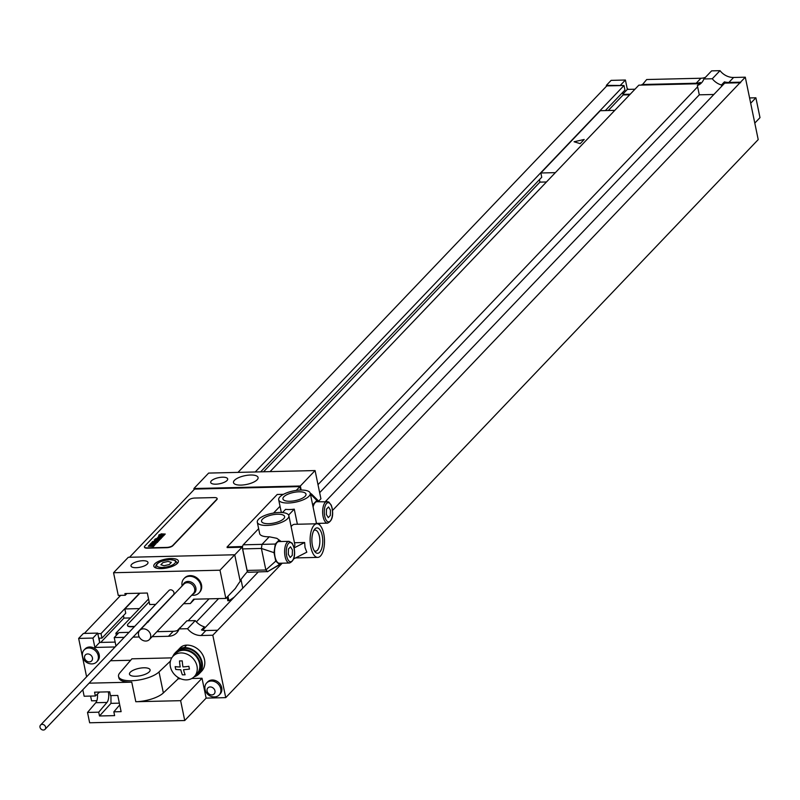 <?xml version="1.0" encoding="UTF-8"?>
<svg xmlns="http://www.w3.org/2000/svg" width="800" height="800" viewBox="0 0 800 800"><rect width="100%" height="100%" fill="white"/><g stroke="black" fill="none" stroke-linecap="round" stroke-linejoin="round"><path stroke-width="1.2" d="M116.32 635.38L115.87 633.23L148.55 598.99M118.42 633.17L115.87 633.23M139.37 608.61L124.86 608.95L125.74 613.21L101.97 638.12L101.03 633.58L97.81 633.66L99.63 642.45L94.88 647.44L92.94 638.07L78.65 638.41L86.6 676.8M101.97 638.12L99.17 638.19L99.63 642.45M129.02 632.35L118.98 632.59L114.22 637.57L115.97 646.02M282.22 563.19L212.81 635.23L225.74 697.64L206.13 698.11L184.74 720.53L89.65 722.78L87.51 712.45L98.71 712.18L99.5 715.98L110.98 703.35L119.36 703.16M191.84 678.49L202.02 678.25L206.13 698.11M177.87 677.33L178.18 678.81L180.61 678.76M197.44 674.44A15.49 12.88 -136.3 0 1 194.09 676.83A16.27 13.53 -136.3 0 0 199.19 673.73L201.57 671.24A16.27 13.53 -136.3 0 0 202.58 654.62A16.27 13.53 -136.3 0 0 186.72 645.12A12.4 10.31 43.7 0 0 180.1 647.91L177.72 650.4A12.4 10.31 -136.3 0 0 177.45 650.69A15.49 12.88 43.7 0 1 191.6 649.92A15.49 12.88 43.7 0 1 201.43 662.17A15.49 12.88 43.7 0 1 198.63 673.2L197.44 674.44A15.49 12.88 -136.3 0 0 200.24 663.41A15.49 12.88 43.7 0 0 189.52 650.77A15.49 12.88 43.7 0 0 175.02 653.05L176.21 651.8A15.49 12.88 43.7 0 1 177.45 650.69M89.09 683.17L131.76 682.16A21.69 7.7 168.3 0 1 118.84 677.84L118.54 676.42A21.69 7.7 -11.7 0 1 119.83 672.87L131.89 658.82L171.78 657.87M130.64 660.27L110.49 660.75M96.84 700.7L91.58 700.82L90.6 696.08M115.08 646.96L94.88 647.44M180.7 627.27A15.49 12.88 -136.3 0 1 180.35 627.41L177.38 630.52A15.49 12.88 43.7 0 1 173.23 631.3L168.48 636.28L152.15 636.67M139.24 636.98L133.03 637.12M124.26 637.33L114.22 637.57M168.48 636.28A15.49 12.88 -136.3 0 0 176.75 632.8A15.49 12.88 -136.3 0 0 179.14 628.91L186.86 620.81L195.26 620.61A15.49 12.88 -136.3 0 0 204.43 626.84L204.69 628.08L258.16 572.05M212.81 635.23L201.14 635.51A15.49 12.88 -136.3 0 1 187.54 628.71L179.14 628.91M96.67 661.94A8.68 7.21 43.7 0 0 97.21 653.07A8.68 7.21 43.7 0 0 88.75 648A8.68 7.21 -136.3 0 0 84.11 649.96L85.08 648.94A8.68 7.21 43.7 0 1 89.72 646.99A8.68 7.21 43.7 0 1 98.18 652.06A8.68 7.21 43.7 0 1 97.64 660.92L96.67 661.94A8.68 7.21 43.7 0 1 92.72 663.84A8.68 7.21 43.7 0 1 92.04 663.89M219.19 694.95A8.68 7.21 43.7 0 0 219.73 686.09A8.68 7.21 43.7 0 0 211.26 681.02A8.68 7.21 -136.3 0 0 206.63 682.97L207.6 681.96A8.68 7.21 43.7 0 1 212.23 680A8.68 7.21 43.7 0 1 220.7 685.07A8.68 7.21 43.7 0 1 220.16 693.93L219.19 694.95A8.68 7.21 43.7 0 1 215.24 696.86A8.68 7.21 43.7 0 1 214.55 696.9M206.63 682.97A8.68 7.21 -136.3 0 0 204.91 687A9.28 9.28 0 0 0 215.24 696.86M210.2 686.96A4.34 3.61 -136.3 0 0 207.11 691.03A4.34 3.61 -136.3 0 0 211.85 694.91A4.34 3.61 43.7 0 0 214.95 690.84A4.34 3.61 43.7 0 0 210.2 686.96M84.11 649.96A8.68 7.21 -136.3 0 0 82.4 653.99A9.28 9.28 0 0 0 92.72 663.84M87.69 653.95A4.34 3.61 -136.3 0 0 84.59 658.01A4.34 3.61 -136.3 0 0 89.33 661.89A4.34 3.61 43.7 0 0 92.43 657.83A4.34 3.61 43.7 0 0 87.69 653.95M225.74 697.64L758.21 139.6L745.29 77.19L733.61 77.47A15.49 12.88 -136.3 0 1 720.01 70.67L711.61 70.87L703.88 78.96L712.29 78.76L720.01 70.67M754.79 123.1L760 117.64L755.89 97.79L750.68 103.24M713.85 94.48L699.29 94.82L697.37 85.56L700.34 82.44A15.49 12.88 43.7 0 1 696.2 83.23L700.95 78.24A15.49 12.88 -136.3 0 0 705.45 77.32M700.95 78.24L646.7 79.53L642.06 85.08L638.84 85.16L270.07 471.63M634.97 89.21L627.35 89.4L625.41 80.03L611.13 80.37L606.37 85.36L606.54 86.16M627.24 88.87A8.68 7.21 43.7 0 1 628.14 89.38M745.29 77.19L332.52 510.47M320.25 523.33L319.11 524.52M217.57 630.25L205.89 630.53A15.49 12.88 43.7 0 1 201.46 629.95L204.43 626.84M187.54 628.71L195.26 620.61M115.16 642.09L100.05 642.44M173.23 631.3L156.9 631.69M138.7 632.12L137.78 632.14M97.81 633.66L97.69 633.09L83.41 633.43L78.65 638.41M130.46 617.94L123.94 618.1L123.43 615.63M139.89 593.21L124.86 608.95M614.79 110.36L600.28 110.7L540.86 172.99L541.74 177.24L260.62 471.85M101.03 633.58L139.55 593.21M255.23 471.98L624 85.51L624.94 90.05L605.34 110.58M555.36 172.64L540.86 172.99M622.62 92.47L623.02 94.37L630.21 94.2M624 85.51L606.37 85.36M696.2 83.23L641.94 84.51M697.37 85.56A15.49 12.88 -136.3 0 0 701.5 82.85A15.49 12.88 -136.3 0 0 703.88 78.96M740.53 82.18L728.85 82.45A15.49 12.88 43.7 0 1 724.43 81.87L721.46 84.99L721.72 86.24L724.69 83.12L724.43 81.87M712.29 78.76A15.49 12.88 -136.3 0 0 721.46 84.99M629.66 94.78L623.13 94.93L623.02 94.37M699.12 83.73L642.06 85.08M740.65 82.74L724.69 83.12M620.77 85.58L606.77 85.92L238 472.39M622.94 94.01L627.35 89.4M620.66 85.02L625.41 80.03M123.94 618.1L100.72 642.43M623.13 94.93L608.27 110.51M546.46 181.97L539.93 182.13L263.55 471.78M539.93 182.13L539.42 179.66M202.64 630.23L204.69 628.08M325.47 501.5L721.72 86.24M699.29 94.82L319.66 492.68M218.58 598.61L196.37 621.89M188.12 620.78L209.06 598.84M318 484.66L697.63 86.81M127.49 625.4A6.2 2.2 -11.7 0 0 127.51 625.55A6.2 2.2 -11.7 0 0 131.2 626.78L134.4 626.71M149.15 601.89L127.92 624.14A6.2 2.2 -11.7 0 0 127.45 625.26A6.2 2.2 -11.7 0 0 131.14 626.5L134.68 626.41M84.36 633.41L120.66 595.37M97.69 633.09L92.94 638.07M749.58 97.94L755.89 97.79M135.74 676.26A10.54 3.74 -11.7 0 0 150.1 669.88A10.54 3.74 -11.7 0 0 143.83 667.79A10.54 3.74 -11.7 0 0 129.47 674.16A10.54 3.74 -11.7 0 0 135.74 676.26M170.45 661.05L159.01 671.94L163.36 692.93A21.69 7.7 168.3 0 1 135.81 701.73L131.76 682.16M118.54 676.42A21.69 7.7 -11.7 0 0 135.85 680.44A21.69 7.7 -11.7 0 0 159.01 671.94M199.19 673.73A16.27 13.53 -136.3 0 0 200.2 657.11A16.27 13.53 -136.3 0 0 184.34 647.61A12.4 10.31 -136.3 0 0 177.72 650.4M174.04 673.99L174.49 674.49M172.8 656.51A15.49 12.88 43.7 0 1 175.02 653.05M175.58 653.59A14.72 12.24 43.7 0 1 189.36 651.41A14.72 12.24 43.7 0 1 199.54 663.43A14.72 12.24 -136.3 0 1 196.88 673.91L194.34 676.57A14.72 12.24 -136.3 0 0 197 666.09A14.72 12.24 43.7 0 0 186.82 654.08A14.72 12.24 43.7 0 0 173.04 656.25L175.58 653.59M194.34 676.57A14.72 12.24 -136.3 0 1 180.57 678.74A14.72 12.24 -136.3 0 1 170.39 666.72A14.72 12.24 43.7 0 1 173.04 656.25M178.18 678.81L163.36 692.93M202.02 678.25L180.63 700.67L135.81 701.73M119.72 704.9L113.84 711.83L114.62 715.62L99.5 715.98M113.84 711.83L121.12 711.65L117.76 695.44L110.48 695.61L109.69 691.82L94.57 692.18L95.36 695.97L99.59 692.06M82.81 689.75L84.15 696.23L95.36 695.97M180.63 700.67L184.74 720.53M97.43 694.05A7.9 3.38 -91.4 0 1 95.78 702.71L87.51 712.45M110.94 695.6L110.98 703.35M108.31 691.85A7.9 3.38 -91.4 0 1 106.98 702.44L98.71 712.18M193.91 488.53L300.34 486.01L315.08 470.56L208.64 473.08L193.91 488.53L194.12 489.57M215.86 484.18A8.68 3.08 168.3 0 1 210.69 482.45A8.68 3.08 168.3 0 1 222.51 477.2A8.68 3.08 168.3 0 1 227.68 478.93A8.68 3.08 168.3 0 1 215.86 484.18M240.98 485.1A12.55 4.46 -11.7 0 0 258.08 477.51A12.55 4.46 -11.7 0 0 250.61 475.01A12.55 4.46 -11.7 0 0 233.5 482.6A12.55 4.46 -11.7 0 0 240.98 485.1M234.73 554.77L128.3 557.29L113.56 572.73L219.99 570.21L234.73 554.77L240.22 581.26A233.03 99.58 88.6 0 0 235.35 588.47L225.84 598.44L193.63 599.2L190.31 603.56L194.48 599.18M136.16 567.69A8.68 3.08 168.3 0 1 130.99 565.97A8.68 3.08 168.3 0 1 142.82 560.72A8.68 3.08 168.3 0 1 147.99 562.45A8.68 3.08 168.3 0 1 136.16 567.69M161.29 568.62A12.55 4.46 168.3 0 1 153.81 566.12A12.55 4.46 168.3 0 1 170.91 558.53A12.55 4.46 168.3 0 1 178.39 561.03A12.55 4.46 168.3 0 1 161.29 568.62M242.58 546.49L227.05 547.04L277.21 494.47L283.48 494.32M113.56 572.73L118.26 595.43L125.26 595.26L124.91 593.56L147.32 593.03L149.7 604.52L155.71 604.38M183.59 603.71L190.31 603.56M125.26 595.26L126.93 593.51M315.08 470.56L320.92 498.79L318.7 501.12M234.23 597.12A94.93 33.71 168.3 0 1 228.89 600.69L227.81 600.76L227.07 597.14L227.81 600.76M242.07 546.5L247.31 571.78A233.03 99.58 88.6 0 0 240.1 580.67M219.99 570.21L225.84 598.44M301.18 490.05L300.34 486.01M129.53 557.26L194.58 489.08L299.9 486.59L296.24 490.43M241.9 546.68L242.01 547.25L227.17 547.6L227.05 547.04M242.01 547.25L234.75 554.86M144.47 547.09A4.65 1.65 -11.7 0 0 144.48 547.23A4.65 1.65 -11.7 0 0 147.25 548.16L166.86 547.69A4.65 1.65 -11.7 0 0 172.84 545.72L216.82 499.64A4.65 1.65 -11.7 0 0 217.17 498.79A4.65 1.65 -11.7 0 0 217.12 498.66M299.9 486.59L300.61 490.06M280.03 506.26L273.55 513.05M258.64 528.68L243.24 544.81A3.1 1.32 -91.4 0 0 242.64 548.9L247.1 570.43L265.86 569.99L267.64 571.58L281.7 563.2M248.87 572.02A3.1 1.32 -91.4 0 1 248.36 572.29A3.1 1.32 -91.4 0 1 247.1 570.43M319.22 501.65L311.31 493.81L310.34 493.72M294.46 542.74L304.67 542.5L305 547.48L306.81 552.18L293.63 558.93M277.59 514.22A11.78 4.18 168.3 0 1 284.61 516.57A11.78 4.18 168.3 0 1 268.56 523.69A11.78 4.18 168.3 0 1 261.55 521.34A11.78 4.18 168.3 0 1 277.59 514.22M284.23 502.82A16.11 5.72 -11.7 0 0 292.91 502.61A16.11 5.72 -11.7 0 0 310.25 493.27A16.11 5.72 -11.7 0 0 293.31 490.93A16.11 5.72 -11.7 0 0 278.69 499.8A16.11 5.72 -11.7 0 0 284.23 502.82M298.99 491.8A11.78 4.18 168.3 0 1 306 494.15A11.78 4.18 168.3 0 1 289.96 501.27A11.78 4.18 168.3 0 1 282.94 498.92A11.78 4.18 168.3 0 1 298.99 491.8M283.32 512.67A16.11 5.72 -11.7 0 0 274.64 512.88A16.11 5.72 -11.7 0 0 257.3 522.22A16.11 5.72 -11.7 0 0 274.24 524.56A16.11 5.72 -11.7 0 0 288.86 515.69A16.11 5.72 -11.7 0 0 283.32 512.67M288.62 515.06L294.26 509.14A16.11 5.72 168.3 0 1 285.58 509.34L282.5 512.58M294.26 509.14L297.39 524.24M316.92 523.78A16.81 7.18 88.6 0 0 310.87 547.35A16.81 7.18 88.6 0 0 317.71 557.39A16.81 7.18 88.6 0 0 323.76 533.83A16.81 7.18 88.6 0 0 316.92 523.78L294.65 524.31A16.81 7.18 88.6 0 0 291.12 526.63M281.93 512.53A16.11 5.72 168.3 0 1 281.04 511.15L278.69 499.8M316.4 523.79L316.25 522.3A16.11 5.72 168.3 0 1 315.9 523.81M327.03 501.47A10.85 4.63 88.6 0 0 323.12 516.67A10.85 4.63 88.6 0 0 327.54 523.15C331.99 521.17 333.54 516.19 332.18 508.2L331.22 505.1L328.68 501.9L316.94 501.71A10.85 4.63 88.6 0 0 313.1 507.04M288.99 541.33L278.91 541.57A10.85 4.63 88.6 0 0 275.01 556.77A10.85 4.63 88.6 0 0 279.43 563.25L289.51 563.01C293.95 561.03 295.5 556.05 294.15 548.06L292.2 543.19L288.99 541.33A10.85 4.63 88.6 0 0 285.09 556.53A10.85 4.63 88.6 0 0 289.51 563.01M288.86 515.69L294.82 544.5A16.11 5.72 168.3 0 1 293.92 547.08M276.83 538.32L281.23 541.56L276.83 538.32L269.25 536.78A16.11 5.72 168.3 0 1 259.65 533.57L257.3 522.22M278.83 540.33L275.28 544.05L274.01 552.66L275.76 561.13L279.51 564.49M248.36 572.29L267.64 571.58M275.76 561.13L265.86 569.99L261.4 548.45L242.64 548.9M269.25 536.78L262.01 544.37L261.4 548.45L274.01 552.66M319.02 501.45L316.86 500.47L313.31 504.19L312.82 505.68M318.7 524.26L319.74 523.34M316.44 523.15A10.85 4.63 88.6 0 0 317.46 523.39L327.54 523.15M313.75 530.63A10.54 4.5 -91.4 0 1 315.1 530.1A10.54 4.5 -91.4 0 1 319.4 536.4A10.54 4.5 -91.4 0 1 315.6 551.17A10.54 4.5 -91.4 0 1 314.23 550.7M312.44 545.69A12.71 5.43 -91.4 0 1 314.48 529.46A12.71 5.43 -91.4 0 1 322.19 535.48A12.71 5.43 -91.4 0 1 321.2 549.87A12.71 5.43 -91.4 0 1 315.01 551.84A12.71 5.43 -91.4 0 1 312.44 545.69M304.67 542.5L294.12 547.9M45.04 729.33L173.41 594.81A3.1 2.58 -136.3 0 0 173.97 592.6A3.1 2.58 -136.3 0 0 171.82 590.07A3.1 2.58 -136.3 0 0 168.92 590.53L40.56 725.06A3.1 2.58 -136.3 0 0 40 727.26A3.1 2.58 -136.3 0 0 42.14 729.79A3.1 2.58 -136.3 0 0 45.04 729.33A3.1 2.58 -136.3 0 0 45.6 727.13A3.1 2.58 -136.3 0 0 43.46 724.6A3.1 2.58 -136.3 0 0 40.56 725.06M184.31 578.3A10.38 8.63 43.7 0 1 184.61 577.96A10.38 8.63 43.7 0 1 190.15 575.62A10.38 8.63 43.7 0 1 200.28 581.69A10.38 8.63 43.7 0 1 199.63 592.29A10.38 8.63 43.7 0 1 199.31 592.61M182.11 585.97A10.38 8.63 -136.3 0 1 183.98 578.62A10.38 8.63 -136.3 0 1 189.53 576.28A10.38 8.63 43.7 0 1 199.65 582.34A10.38 8.63 43.7 0 1 199.01 592.95A10.38 8.63 43.7 0 1 193.46 595.28A10.38 8.63 -136.3 0 1 191.75 595.17M149.4 639.55A6.66 5.54 43.7 0 0 149.81 632.74A6.66 5.54 43.7 0 0 143.32 628.85A6.66 5.54 -136.3 0 0 139.76 630.35A6.66 5.54 -136.3 0 0 139.34 637.16A6.66 5.54 -136.3 0 0 145.84 641.05A6.66 5.54 43.7 0 0 149.4 639.55L193.45 593.39A6.66 5.54 43.7 0 0 193.86 586.58A6.66 5.54 43.7 0 0 187.36 582.69A6.66 5.54 -136.3 0 0 183.81 584.19L139.76 630.35M144.77 546.1A4.65 1.65 -11.7 0 0 144.42 546.95A4.65 1.65 -11.7 0 0 147.19 547.87L166.8 547.41A4.65 1.65 -11.7 0 0 172.78 545.44L216.76 499.35A4.65 1.65 -11.7 0 0 217.11 498.51A4.65 1.65 -11.7 0 0 214.34 497.58L194.73 498.05A4.65 1.65 -11.7 0 0 188.75 500.02L144.77 546.1M148.06 622.17L146.98 622.21M149.29 620.81L148.21 620.86M147.33 621.78L148.21 621.94M175.43 668.04A23.6 10.08 -91.4 0 1 175.16 666.63A24.74 8.79 -11.7 0 0 180.21 666.96A24.74 10.57 -91.4 0 1 179.5 660.94A23.6 8.38 -11.7 0 0 182.24 660.87A24.74 10.57 88.6 0 0 182.96 666.9A24.74 8.79 -11.7 0 0 188.89 666.3A23.6 10.08 88.6 0 0 189.15 667.71A23.6 10.08 88.6 0 0 189.46 669.08A24.74 8.79 168.3 0 1 183.53 669.68A24.74 10.57 88.6 0 0 185.12 674.77A23.6 8.38 168.3 0 1 182.38 674.84A24.74 10.57 -91.4 0 1 180.79 669.74A24.74 8.79 168.3 0 1 175.74 669.41A23.6 10.08 -91.4 0 1 175.43 668.04M574.07 141.76L580.2 143.65L584.18 139.48L574.07 141.76M169.27 564.56L171.33 562.4L168.16 561.42L162.93 562.6L160.87 564.75L164.04 565.73L169.27 564.56M149.32 545.82L150.97 545.79L149.32 545.82M148.24 546.2L153.42 546.51L153.83 546.08L151.7 545.92L154.36 545.52L149.29 545.32L148.24 546.2M151.3 544.1L149.8 544.53L150.36 545.09L153.11 544.66L154.37 544.8L152.41 545.21L154.49 545.24L155.27 544.43L150.65 544.65L151.68 544.57L152.09 544.15L151.3 544.1M150.5 543.83L156.09 543.71L151.15 543.15L150.5 543.83M151.89 542.38L157.07 542.69L157.72 542.01L152.53 541.7L151.89 542.38M152.72 541.5L158.25 541.45L152.72 541.5M156.2 540.75L155.17 540.62L156.2 540.75M156.79 540.78L157.25 540.3L155.8 540.21L154.41 540.94L158.37 541.18L159.02 540.49L156.79 540.78M154.23 539.93L159.41 540.24L157.74 539.78L160.26 539.34L156 539.13L157.07 539.71L154.23 539.93M155.21 538.89L160.89 538.69L155.21 538.89M158.54 537.54L156.79 538.31L161.36 538.19L157.79 537.97L158.96 537.93L158.54 537.54M158.81 537.04L161.76 537.15L158.81 537.04M158.48 537.41L161.86 537.52L162.51 536.84L158.56 536.6L157.9 537.29L158.48 537.41M160.44 535.54L158.67 536.33L162.89 536.58L159.68 535.95L163.7 535.74L160.44 535.54M159.67 535.28L164.24 535.17L159.67 535.28M158.71 535.23L159.67 534.9L158.71 535.23M159.25 534.66L164.44 534.97L162.77 534.5L165.29 534.07L161.02 533.86L162.1 534.44L159.25 534.66M290.22 557.48L292.28 555.32L292.43 549.99L290.52 546.81L288.46 548.97L288.31 554.3L290.22 557.48M328.26 517.62L330.32 515.46L330.46 510.13L328.55 506.95L326.49 509.11L326.35 514.44L328.26 517.62M205.89 630.53L201.14 635.51M728.85 82.45L733.61 77.47M184.34 647.61L186.72 645.12M95.78 702.71L106.98 702.44M240.99 579.47L242.79 588.16M228.89 600.69L227.96 596.21M316.25 522.3L310.25 493.27M332.09 508.42A9.61 4.1 88.6 0 0 326.58 503.49A9.61 4.1 88.6 0 0 324.72 516.15A9.61 4.1 88.6 0 0 330.23 521.08A9.61 4.1 88.6 0 0 332.09 508.42M286.69 556.01A9.61 4.1 88.6 0 0 292.19 560.94A9.61 4.1 88.6 0 0 294.06 548.28A9.61 4.1 88.6 0 0 288.55 543.35A9.61 4.1 88.6 0 0 286.69 556.01M275.28 544.05L243.24 544.81M312.52 504.21L313.31 504.19M310.4 493.97L316.86 500.47M192.65 594.22A7.18 5.97 43.7 0 0 195.57 586.84A7.18 5.97 43.7 0 0 188.01 581.44A7.18 5.97 -136.3 0 0 183.01 585.02M155.93 567.97L155.71 566.91A10.85 3.85 -11.7 0 0 156.98 568.27M169.78 559.71A9.61 3.41 -11.7 0 0 157.42 563.78A9.61 3.41 -11.7 0 0 162.41 567.44A9.61 3.41 -11.7 0 0 174.78 563.37A9.61 3.41 -11.7 0 0 169.78 559.71M176.33 564.27A10.85 3.85 -11.7 0 0 176.95 562.51L175.14 560.43L169.99 559.61C160.57 560.77 155.81 563.21 155.71 566.91M628.52 89.37A9.28 9.28 0 0 0 627.2 88.67M280.48 564.22L267.44 571.74M295.6 557.92L317.71 557.39M199.01 592.95L199.63 592.29M183.98 578.62L184.61 577.96M177.17 563.57L176.95 562.51"/></g></svg>
